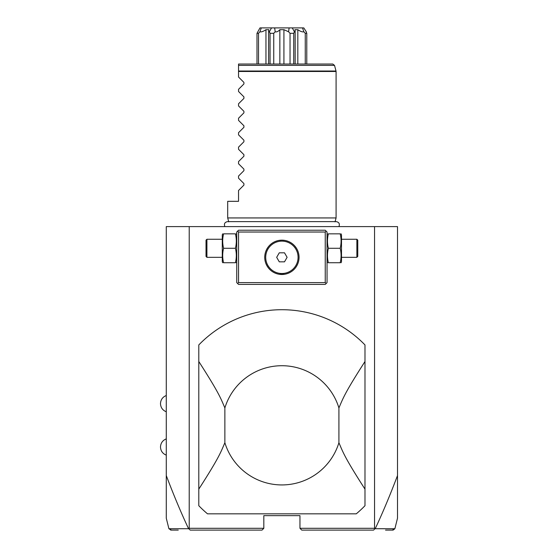 <?xml version="1.0" encoding="UTF-8"?>
<svg xmlns="http://www.w3.org/2000/svg" width="558" height="558" viewBox="0 0 558 558"><rect width="100%" height="100%" fill="white"/><g stroke="black" fill="none" stroke-linecap="round" stroke-linejoin="round"><path stroke-width="0.84" d="M189.218 226.611L189.218 528.293L188.569 528.719C181.197 513.046 173.761 495.33 166.277 475.569L166.277 226.611L397.505 226.611L397.505 518.187L394.876 528.733L375.213 528.719C382.586 513.046 390.014 495.33 397.505 475.569M166.277 475.569L166.277 518.187L168.907 528.733L171.104 530.1M374.558 226.611L374.558 528.293L375.213 528.719M374.558 528.293L299.953 528.293L299.953 515.648L263.822 515.648L263.822 528.293L189.218 528.293M374.878 528.851L373.574 530.1L301.759 530.1L299.953 528.293M392.672 530.1L385.536 530.1M388.689 530.1L392.288 530.1M188.897 528.851L190.201 530.1L262.016 530.1L263.822 528.293M178.246 530.1L170.657 530.1M171.501 530.1L175.1 530.1M188.569 528.719L168.907 528.733M326.151 231.131L325.244 230.224L238.538 230.224L236.731 232.03L236.731 282.613L238.538 284.42L325.244 284.42L327.051 282.613L327.051 232.03L326.151 231.131L325.244 232.03L238.538 232.03L237.631 231.131M238.538 232.03L238.538 282.613L325.244 282.613L326.151 283.513M325.244 282.613L325.244 232.03M284.643 240.379L281.888 240.163A17.159 17.159 0 0 1 299.053 257.322A17.159 17.159 0 0 1 281.888 274.487A17.159 17.159 0 0 1 264.729 257.322A17.159 17.159 0 0 1 281.888 240.163L279.153 240.379M238.538 282.613L237.631 283.513M276.921 240.896L275.268 241.488L276.928 240.896M274.438 241.865L273.615 242.291L274.438 241.865M271.983 243.309L271.188 243.909L271.99 243.309M270.407 244.571L269.64 245.304M268.182 246.999L266.947 248.875M266.794 249.168L265.999 250.849M265.406 252.558L265.21 253.297M264.764 258.452L264.806 258.94M265.196 261.311L265.406 262.093M265.999 263.801L266.947 265.768M266.954 265.768L268.154 267.61M268.21 267.68L268.949 268.593M269.647 269.347L270.407 270.072M271.188 270.735L271.983 271.334M273.615 272.353L274.438 272.778M276.928 273.748L275.268 273.155L276.921 273.748M277.751 273.978L278.582 274.159L277.751 273.978M279.174 274.264L284.657 274.257M285.536 274.09L286.024 273.978M287.391 273.58L288.514 273.155M289.344 272.778L290.167 272.36M291.792 271.334L292.594 270.735M293.375 270.072L294.136 269.347M296.228 266.759L296.828 265.768M296.94 265.566L297.784 263.801M299.039 258.012L299.053 257.559M299.018 256.199L298.976 255.71M298.579 253.332L298.384 252.593M298.132 251.777L297.979 251.344M297.358 249.893L296.828 248.875M296.228 247.891L294.868 246.099M294.136 245.297L293.375 244.571M288.074 241.314L286.854 240.896M286.024 240.665L285.201 240.484M281.762 240.163L283.359 240.226M293.466 244.648L293.996 245.157M283.987 274.355L283.52 274.403M281.888 274.487L279.126 274.257M270.323 270.002L269.73 269.43M265.196 253.332L265.392 252.607M265.657 251.763L265.824 251.288M266.424 249.886L266.954 248.875M280.528 240.212L281.093 240.177M281.888 241.14A16.189 16.189 0 0 0 265.706 257.322A16.189 16.189 0 0 0 281.888 273.511A16.189 16.189 0 0 0 298.077 257.322A16.189 16.189 0 0 0 281.888 241.14A16.189 16.189 0 0 0 265.706 257.322A16.189 16.189 0 0 0 281.888 273.511A16.189 16.189 0 0 0 298.077 257.322A16.189 16.189 0 0 0 281.888 241.14M276.677 257.322L279.286 261.841L284.496 261.841L287.105 257.322L284.496 252.809L279.286 252.809L276.677 257.322M223.591 248.289C222.391 253.109 222.391 257.922 223.591 262.741L235.413 262.741C236.613 262.741 236.613 262.741 235.413 262.741C236.613 257.922 236.613 253.109 235.413 248.289C236.613 243.469 236.613 238.657 235.413 233.837C236.613 233.837 236.613 233.837 235.413 233.837L223.591 233.837C222.391 238.657 222.391 243.469 223.591 248.289L235.413 248.289M222.684 233.837L222.279 234.855L222.279 261.723L222.684 262.741M223.591 233.837C222.391 233.837 222.391 233.837 223.591 233.837M223.591 262.741C222.391 262.741 222.391 262.741 223.591 262.741M206.92 257.322L206.92 239.256L206.021 240.163L206.021 256.422L206.92 257.322L222.279 257.322M328.369 248.289C327.169 253.109 327.169 257.922 328.369 262.741C327.169 262.741 327.169 262.741 328.369 262.741L340.192 262.741C341.384 262.741 341.384 262.741 340.192 262.741C341.384 257.922 341.384 253.109 340.192 248.289L328.369 248.289C327.169 243.469 327.169 238.657 328.369 233.837C327.169 233.837 327.169 233.837 328.369 233.837L340.192 233.837C341.384 238.657 341.384 243.469 340.192 248.289M340.192 233.837C341.384 233.837 341.384 233.837 340.192 233.837M341.091 233.837L341.503 234.855L341.503 261.723L341.091 262.741M341.503 239.256L356.862 239.256L356.862 257.322L341.503 257.322M356.862 257.322L357.762 256.422L357.762 240.163L356.862 239.256M338.915 407.947C343.079 398.147 344.844 392.853 364.988 361.507L364.988 505.708A115.618 115.618 0 0 1 356.262 513.841L207.52 513.841A115.618 115.618 0 0 1 198.794 505.708L198.794 361.507C219.217 393.278 220.801 398.419 224.867 407.947L224.867 442.703A59.615 59.615 0 0 0 338.915 442.703L338.915 407.947A59.615 59.615 0 0 0 224.867 407.947M364.988 361.507L364.988 344.942A115.618 115.618 0 0 0 198.794 344.942L198.794 361.507M364.988 489.143C344.565 457.372 342.982 452.231 338.915 442.703M224.867 442.703C220.703 452.503 218.938 457.797 198.794 489.143M281.399 484.937L280.911 484.93L281.399 484.937M280.423 484.923L279.949 484.909L280.423 484.923M279.474 484.888L279.014 484.867L279.474 484.888M282.383 484.937L282.871 484.93L282.383 484.937M283.834 484.909L283.415 484.916M284.761 484.867L284.308 484.888M282.383 365.713L282.871 365.72L282.383 365.713M283.359 365.727L283.834 365.741L283.359 365.727M284.308 365.762L284.761 365.783L284.308 365.762M281.399 365.713L280.911 365.72L281.399 365.713M279.949 365.741L280.367 365.727M279.014 365.783L279.474 365.762M228.745 221.854L227.699 217.941L336.083 217.941L336.083 71.487L238.538 71.487L238.538 64.031L332.763 64.031L334.507 65.37L238.538 65.37M227.699 217.941L227.699 201.319L238.538 201.319L238.538 190.487L243.916 185.11L243.916 183.575L238.538 178.197L238.538 176.035L243.916 170.657L243.916 169.123L238.538 163.745L238.538 161.583L243.916 156.205L243.916 154.671L238.538 149.293L238.538 147.131L243.916 141.753L243.916 140.218L238.538 134.841L238.538 132.678L243.916 127.301L243.916 125.766L238.538 120.388L238.538 118.226L243.916 112.849L243.916 111.314L238.538 105.936L238.538 103.774L243.916 98.396L243.916 96.862L238.538 91.484L238.538 89.322L243.916 83.944L243.916 82.41L238.538 77.032L238.538 71.487M305.903 31.192L306.781 33.32L306.781 64.031M306.781 33.32L305.254 33.32L305.254 64.031M258.528 64.031L258.528 33.32L256.994 33.32L259.986 27.9L302.492 27.9L303.88 31.771C302.499 32.176 300.476 31.485 297.819 29.7L297.819 64.031M303.88 31.771L305.254 33.32M297.819 29.7L294.938 29.7L295.161 31.011L294.401 31.771L292.266 27.9L292.727 27.9M294.401 31.771L293.731 33.32L293.731 64.031M293.731 33.32L290.041 33.32L290.041 64.031M289.121 27.9L288.591 31.771L283.924 29.7L283.924 64.031M288.591 31.771L290.041 33.32M283.924 29.7L279.851 29.7L279.851 64.031M279.851 29.7C278.226 31.492 276.67 32.183 275.192 31.771L273.741 33.32L273.741 64.031M273.741 33.32L270.051 33.32L270.051 64.031M271.049 27.9L271.516 27.9L269.375 31.771L268.621 31.011L268.837 29.7L265.957 29.7L265.957 64.031M269.375 31.771L270.051 33.32M258.528 33.32L259.902 31.771L261.29 27.9M265.957 29.7C263.292 31.492 261.277 32.183 259.902 31.771M256.994 33.32L256.994 64.031M302.492 27.9L303.803 27.921M306.286 31.771L303.789 27.9M275.192 31.771L274.662 27.9M392.441 530.1L394.192 528.733M171.334 530.1L169.583 528.733M238.538 71.019L336.021 71.019L336.083 71.487M393.125 530.1L394.876 528.733M236.731 261.723L236.32 262.741M236.731 234.855L236.32 233.837M222.279 239.256L206.92 239.256M327.051 261.723L327.462 262.741M327.051 234.855L327.462 233.837M166.277 411.776C162.629 410.29 160.697 407.584 160.495 403.65C160.697 399.709 162.629 397.003 166.277 395.517M166.277 455.133C162.629 453.647 160.697 450.934 160.495 447C160.697 443.066 162.629 440.36 166.277 438.874M338.915 226.611C339.975 223.898 339.083 222.237 336.23 221.624L227.552 221.624C224.7 222.237 223.807 223.898 224.867 226.611M335.037 221.854L336.083 217.941M336.021 71.019L334.507 65.37M295.161 64.031L295.161 31.011M268.621 64.031L268.621 31.011"/></g></svg>
